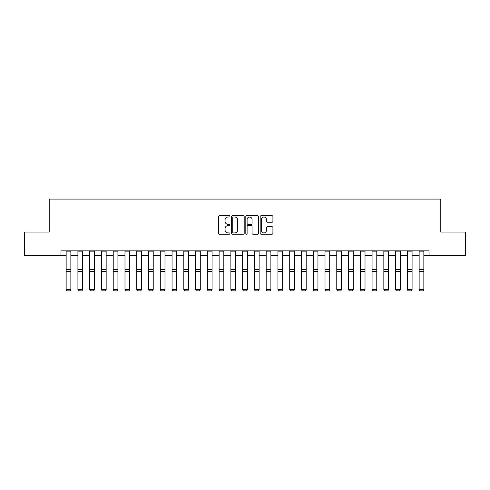 <?xml version="1.0" encoding="UTF-8"?>
<svg xmlns="http://www.w3.org/2000/svg" width="490" height="490" viewBox="0 0 490 490"><rect width="100%" height="100%" fill="white"/><g stroke="black" fill="none" stroke-linecap="round" stroke-linejoin="round"><path stroke-width="0.73" d="M229.939 216.384A0.649 0.649 0 0 0 229.296 215.735L219.477 215.735A0.925 0.925 0 0 0 218.552 216.66L218.552 233.289A0.925 0.925 0 0 0 219.477 234.214L229.296 234.214A0.649 0.649 0 0 0 229.939 233.571A0.649 0.649 0 0 0 229.296 232.922L228.022 232.922A2.958 2.958 0 0 1 225.063 229.963L225.063 228.579A2.958 2.958 0 0 1 228.022 225.621L229.296 225.621A0.649 0.649 0 0 0 229.939 224.977A0.649 0.649 0 0 0 229.296 224.328L228.022 224.328A2.958 2.958 0 0 1 225.063 221.37L225.063 219.986A2.958 2.958 0 0 1 228.022 217.027L229.296 217.027A0.649 0.649 0 0 0 229.939 216.384M272.005 222.252A0.925 0.925 0 0 0 272.924 221.327L272.924 216.66A0.925 0.925 0 0 0 272.005 215.735L261.103 215.735A0.925 0.925 0 0 0 260.178 216.66L260.178 233.289A0.925 0.925 0 0 0 261.103 234.214L272.005 234.214A0.925 0.925 0 0 0 272.924 233.289L272.924 227.654A0.925 0.925 0 0 0 272.005 226.729L267.338 226.729A0.925 0.925 0 0 0 266.413 227.654L266.413 230.453A2.475 2.475 0 0 1 263.939 232.922A2.475 2.475 0 0 1 261.47 230.453L261.47 219.502A2.475 2.475 0 0 1 263.939 217.027A2.475 2.475 0 0 1 266.413 219.502L266.413 221.327A0.925 0.925 0 0 0 267.338 222.252L272.005 222.252M60.974 255.566L24.5 255.566L24.5 232.033L49.208 232.033L49.208 199.087L440.792 199.087L440.792 232.033L465.5 232.033L465.5 255.566L429.026 255.566L429.026 250.862L60.974 250.862L60.974 255.566L66.15 255.566M244.192 216.66A0.925 0.925 0 0 0 243.267 215.735L232.364 215.735A0.925 0.925 0 0 0 231.439 216.66L231.439 233.289A0.925 0.925 0 0 0 232.364 234.214L243.267 234.214A0.925 0.925 0 0 0 244.192 233.289L244.192 216.66M246.733 215.735L257.636 215.735A0.925 0.925 0 0 1 258.561 216.66L258.561 233.289A0.925 0.925 0 0 1 257.636 234.214L252.969 234.214A0.925 0.925 0 0 1 252.044 233.289L252.044 226.545A0.925 0.925 0 0 0 251.119 225.621L248.026 225.621A0.925 0.925 0 0 0 247.101 226.545L247.101 233.571A0.649 0.649 0 0 1 246.458 234.214A0.649 0.649 0 0 1 245.809 233.571L245.809 216.66A0.925 0.925 0 0 1 246.733 215.735M70.86 255.566L77.916 255.566M82.626 255.566L89.682 255.566M94.392 255.566L101.454 255.566M106.159 255.566L113.221 255.566M117.925 255.566L124.987 255.566M129.691 255.566L136.753 255.566M141.457 255.566L148.519 255.566M153.223 255.566L160.285 255.566M164.989 255.566L172.051 255.566M176.755 255.566L183.817 255.566M188.521 255.566L195.584 255.566M200.288 255.566L207.35 255.566M212.054 255.566L219.116 255.566M223.82 255.566L230.882 255.566M235.586 255.566L242.648 255.566M247.352 255.566L254.414 255.566M259.118 255.566L266.18 255.566M270.884 255.566L277.946 255.566M282.65 255.566L289.713 255.566M294.417 255.566L301.479 255.566M306.183 255.566L313.245 255.566M317.949 255.566L325.011 255.566M329.715 255.566L336.777 255.566M341.481 255.566L348.543 255.566M353.247 255.566L360.309 255.566M365.013 255.566L372.075 255.566M376.779 255.566L383.841 255.566M388.546 255.566L395.608 255.566M400.318 255.566L407.374 255.566M412.084 255.566L419.14 255.566M423.85 255.566L429.026 255.566M233.381 217.027A0.649 0.649 0 0 0 232.732 217.676L232.732 232.272A0.649 0.649 0 0 0 233.381 232.922L234.722 232.922A2.958 2.958 0 0 0 237.681 229.963L237.681 219.986A2.958 2.958 0 0 0 234.722 217.027L233.381 217.027M252.044 219.545A2.475 2.475 0 0 0 249.575 217.076A2.475 2.475 0 0 0 247.101 219.545L247.101 223.403A0.925 0.925 0 0 0 248.026 224.328L251.119 224.328A0.925 0.925 0 0 0 252.044 223.403L252.044 219.545M70.86 250.862L70.86 289.743L70.156 290.913L66.861 290.839L70.156 290.913M66.861 290.913L66.15 289.572L70.86 289.572L70.156 290.839M66.15 250.862L66.15 289.572L66.861 290.839M82.626 250.862L82.626 289.743L81.922 290.913L78.627 290.839L81.922 290.913M78.627 290.913L77.916 289.572L82.626 289.572L81.922 290.839M77.916 250.862L77.916 289.572L78.627 290.839M94.392 250.862L94.392 289.743L93.688 290.913L90.393 290.839L93.688 290.913M90.393 290.913L89.682 289.572L94.392 289.572L93.688 290.839M89.682 250.862L89.682 289.572L90.393 290.839M106.159 250.862L106.159 289.743L105.454 290.913L102.159 290.839L105.454 290.913M102.159 290.913L101.454 289.572L106.159 289.572L105.454 290.839M101.454 250.862L101.454 289.572L102.159 290.839M117.925 250.862L117.925 289.743L117.22 290.913L113.925 290.839L117.22 290.913M113.925 290.913L113.221 289.572L117.925 289.572L117.22 290.839M113.221 250.862L113.221 289.572L113.925 290.839M129.691 250.862L129.691 289.743L128.986 290.913L125.691 290.839L128.986 290.913M125.691 290.913L124.987 289.572L129.691 289.572L128.986 290.839M124.987 250.862L124.987 289.572L125.691 290.839M141.457 250.862L141.457 289.743L140.753 290.913L137.457 290.839L140.753 290.913M137.457 290.913L136.753 289.572L141.457 289.572L140.753 290.839M136.753 250.862L136.753 289.572L137.457 290.839M153.223 250.862L153.223 289.743L152.519 290.913L149.223 290.839L152.519 290.913M149.223 290.913L148.519 289.572L153.223 289.572L152.519 290.839M148.519 250.862L148.519 289.572L149.223 290.839M164.989 250.862L164.989 289.743L164.285 290.913L160.989 290.839L164.285 290.913M160.989 290.913L160.285 289.572L164.989 289.572L164.285 290.839M160.285 250.862L160.285 289.572L160.989 290.839M176.755 250.862L176.755 289.743L176.051 290.913L172.756 290.839L176.051 290.913M172.756 290.913L172.051 289.572L176.755 289.572L176.051 290.839M172.051 250.862L172.051 289.572L172.756 290.839M188.521 250.862L188.521 289.743L187.817 290.913L184.522 290.839L187.817 290.913M184.522 290.913L183.817 289.572L188.521 289.572L187.817 290.839M183.817 250.862L183.817 289.572L184.522 290.839M200.288 250.862L200.288 289.743L199.583 290.913L196.288 290.839L199.583 290.913M196.288 290.913L195.584 289.572L200.288 289.572L199.583 290.839M195.584 250.862L195.584 289.572L196.288 290.839M212.054 250.862L212.054 289.743L211.349 290.913L208.054 290.839L211.349 290.913M208.054 290.913L207.35 289.572L212.054 289.572L211.349 290.839M207.35 250.862L207.35 289.572L208.054 290.839M223.82 250.862L223.82 289.743L223.115 290.913L219.82 290.839L223.115 290.913M219.82 290.913L219.116 289.572L223.82 289.572L223.115 290.839M219.116 250.862L219.116 289.572L219.82 290.839M235.586 250.862L235.586 289.743L234.882 290.913L231.586 290.839L234.882 290.913M231.586 290.913L230.882 289.572L235.586 289.572L234.882 290.839M230.882 250.862L230.882 289.572L231.586 290.839M247.352 250.862L247.352 289.743L246.648 290.913L243.352 290.839L246.648 290.913M243.352 290.913L242.648 289.572L247.352 289.572L246.648 290.839M242.648 250.862L242.648 289.572L243.352 290.839M259.118 250.862L259.118 289.743L258.414 290.913L255.119 290.839L258.414 290.913M255.119 290.913L254.414 289.572L259.118 289.572L258.414 290.839M254.414 250.862L254.414 289.572L255.119 290.839M270.884 250.862L270.884 289.743L270.18 290.913L266.885 290.839L270.18 290.913M266.885 290.913L266.18 289.572L270.884 289.572L270.18 290.839M266.18 250.862L266.18 289.572L266.885 290.839M282.65 250.862L282.65 289.743L281.946 290.913L278.651 290.839L281.946 290.913M278.651 290.913L277.946 289.572L282.65 289.572L281.946 290.839M277.946 250.862L277.946 289.572L278.651 290.839M294.417 250.862L294.417 289.743L293.712 290.913L290.417 290.839L293.712 290.913M290.417 290.913L289.713 289.572L294.417 289.572L293.712 290.839M289.713 250.862L289.713 289.572L290.417 290.839M306.183 250.862L306.183 289.743L305.478 290.913L302.183 290.839L305.478 290.913M302.183 290.913L301.479 289.572L306.183 289.572L305.478 290.839M301.479 250.862L301.479 289.572L302.183 290.839M317.949 250.862L317.949 289.743L317.244 290.913L313.949 290.839L317.244 290.913M313.949 290.913L313.245 289.572L317.949 289.572L317.244 290.839M313.245 250.862L313.245 289.572L313.949 290.839M329.715 250.862L329.715 289.743L329.01 290.913L325.715 290.839L329.01 290.913M325.715 290.913L325.011 289.572L329.715 289.572L329.01 290.839M325.011 250.862L325.011 289.572L325.715 290.839M341.481 250.862L341.481 289.743L340.777 290.913L337.481 290.839L340.777 290.913M337.481 290.913L336.777 289.572L341.481 289.572L340.777 290.839M336.777 250.862L336.777 289.572L337.481 290.839M353.247 250.862L353.247 289.743L352.543 290.913L349.248 290.839L352.543 290.913M349.248 290.913L348.543 289.572L353.247 289.572L352.543 290.839M348.543 250.862L348.543 289.572L349.248 290.839M365.013 250.862L365.013 289.743L364.309 290.913L361.014 290.839L364.309 290.913M361.014 290.913L360.309 289.572L365.013 289.572L364.309 290.839M360.309 250.862L360.309 289.572L361.014 290.839M376.779 250.862L376.779 289.743L376.075 290.913L372.78 290.839L376.075 290.913M372.78 290.913L372.075 289.572L376.779 289.572L376.075 290.839M372.075 250.862L372.075 289.572L372.78 290.839M388.546 250.862L388.546 289.743L387.841 290.913L384.546 290.839L387.841 290.913M384.546 290.913L383.841 289.572L388.546 289.572L387.841 290.839M383.841 250.862L383.841 289.572L384.546 290.839M400.318 250.862L400.318 289.743L399.607 290.913L396.312 290.839L399.607 290.913M396.312 290.913L395.608 289.572L400.318 289.572L399.607 290.839M395.608 250.862L395.608 289.572L396.312 290.839M412.084 250.862L412.084 289.743L411.373 290.913L408.078 290.839L411.373 290.913M408.078 290.913L407.374 289.572L412.084 289.572L411.373 290.839M407.374 250.862L407.374 289.572L408.078 290.839M423.85 250.862L423.85 289.743L423.14 290.913L419.844 290.839L423.14 290.913M419.844 290.913L419.14 289.572L423.85 289.572L423.14 290.839M419.14 250.862L419.14 289.572L419.844 290.839M70.86 269.653L66.15 269.653M70.86 271.442L66.15 271.442M70.86 251.872L66.15 251.872M82.626 269.653L77.916 269.653M82.626 271.442L77.916 271.442M82.626 251.872L77.916 251.872M94.392 269.653L89.682 269.653M94.392 271.442L89.682 271.442M94.392 251.872L89.682 251.872M106.159 269.653L101.454 269.653M106.159 271.442L101.454 271.442M106.159 251.872L101.454 251.872M117.925 269.653L113.221 269.653M117.925 271.442L113.221 271.442M117.925 251.872L113.221 251.872M129.691 269.653L124.987 269.653M129.691 271.442L124.987 271.442M129.691 251.872L124.987 251.872M141.457 269.653L136.753 269.653M141.457 271.442L136.753 271.442M141.457 251.872L136.753 251.872M153.223 269.653L148.519 269.653M153.223 271.442L148.519 271.442M153.223 251.872L148.519 251.872M164.989 269.653L160.285 269.653M164.989 271.442L160.285 271.442M164.989 251.872L160.285 251.872M176.755 269.653L172.051 269.653M176.755 271.442L172.051 271.442M176.755 251.872L172.051 251.872M188.521 269.653L183.817 269.653M188.521 271.442L183.817 271.442M188.521 251.872L183.817 251.872M200.288 269.653L195.584 269.653M200.288 271.442L195.584 271.442M200.288 251.872L195.584 251.872M212.054 269.653L207.35 269.653M212.054 271.442L207.35 271.442M212.054 251.872L207.35 251.872M223.82 269.653L219.116 269.653M223.82 271.442L219.116 271.442M223.82 251.872L219.116 251.872M235.586 269.653L230.882 269.653M235.586 271.442L230.882 271.442M235.586 251.872L230.882 251.872M247.352 269.653L242.648 269.653M247.352 271.442L242.648 271.442M247.352 251.872L242.648 251.872M259.118 269.653L254.414 269.653M259.118 271.442L254.414 271.442M259.118 251.872L254.414 251.872M270.884 269.653L266.18 269.653M270.884 271.442L266.18 271.442M270.884 251.872L266.18 251.872M282.65 269.653L277.946 269.653M282.65 271.442L277.946 271.442M282.65 251.872L277.946 251.872M294.417 269.653L289.713 269.653M294.417 271.442L289.713 271.442M294.417 251.872L289.713 251.872M306.183 269.653L301.479 269.653M306.183 271.442L301.479 271.442M306.183 251.872L301.479 251.872M317.949 269.653L313.245 269.653M317.949 271.442L313.245 271.442M317.949 251.872L313.245 251.872M329.715 269.653L325.011 269.653M329.715 271.442L325.011 271.442M329.715 251.872L325.011 251.872M341.481 269.653L336.777 269.653M341.481 271.442L336.777 271.442M341.481 251.872L336.777 251.872M353.247 269.653L348.543 269.653M353.247 271.442L348.543 271.442M353.247 251.872L348.543 251.872M365.013 269.653L360.309 269.653M365.013 271.442L360.309 271.442M365.013 251.872L360.309 251.872M376.779 269.653L372.075 269.653M376.779 271.442L372.075 271.442M376.779 251.872L372.075 251.872M388.546 269.653L383.841 269.653M388.546 271.442L383.841 271.442M388.546 251.872L383.841 251.872M400.318 269.653L395.608 269.653M400.318 271.442L395.608 271.442M400.318 251.872L395.608 251.872M412.084 269.653L407.374 269.653M412.084 271.442L407.374 271.442M412.084 251.872L407.374 251.872M423.85 269.653L419.14 269.653M423.85 271.442L419.14 271.442M423.85 251.872L419.14 251.872"/></g></svg>
